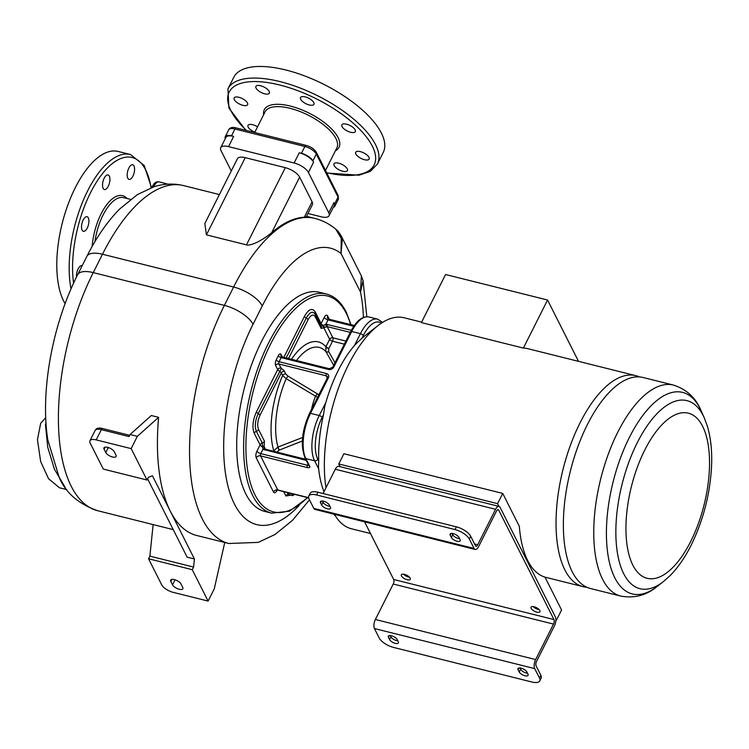 <?xml version="1.0" encoding="UTF-8"?>
<svg xmlns="http://www.w3.org/2000/svg" width="749" height="749" viewBox="0 0 749 749"><rect width="100%" height="100%" fill="white"/><g stroke="black" fill="none" stroke-linecap="round" stroke-linejoin="round"><path stroke-width="1.12" d="M587.328 424.702A108.745 47.908 -76 0 1 643.11 377.496L673.501 385.089A108.745 47.908 -76 0 0 617.719 432.304A108.745 47.908 -76 0 0 620.762 596.092L590.371 588.489A108.745 47.908 -76 0 1 587.328 424.702M586.813 587.263A108.745 47.908 -76 0 1 583.087 586.673A108.745 47.908 -76 0 1 564.849 569.867A108.745 47.908 -76 0 1 580.035 422.885A108.745 47.908 -76 0 1 635.826 375.67A108.745 47.908 -76 0 1 639.384 376.906M325.965 487.777A108.745 47.908 -76 0 1 348.36 364.978A108.745 47.908 -76 0 1 377.945 325.637A108.745 47.908 -76 0 1 404.151 317.763L421.621 322.136M635.826 375.67L528.008 348.725A108.745 47.908 -76 0 0 523.382 348.088L421.387 322.594L445.561 274.527L547.556 300.021L578.509 361.346M377.945 325.637L364.81 335.88A93.691 41.27 104 0 0 361.926 338.286L356.477 343.342A92.015 40.54 -76 0 0 338.314 370.296A92.015 40.54 -76 0 0 324.766 406.379L323.502 414.693A93.691 41.27 104 0 0 318.709 461.066L318.503 467.02A92.015 40.54 -76 0 0 324.045 491.597M370.493 533.531L351.412 528.766A108.745 47.908 -76 0 1 334.419 514.291M326.48 294.039L319.561 292.307A112.93 49.752 104 0 0 251.645 364.538A112.93 49.752 104 0 0 245.85 493.975A112.93 49.752 104 0 0 264.79 511.427L271.718 513.159A112.93 49.752 -76 0 1 252.769 495.707A112.93 49.752 -76 0 1 258.574 366.261A112.93 49.752 -76 0 1 326.48 294.039C334.672 296.22 341.254 302.24 346.235 312.099L351.047 324.701M341.244 236.029L341.048 253.508L342.246 239.998L335.795 229.203C329.616 224.017 322.585 220.403 314.73 218.38A158.095 69.648 104 0 0 233.622 287.017L102.482 254.239A158.095 69.648 -76 0 1 183.589 185.602L219.41 194.553M363.05 280.669L360.503 292.044L361.392 275.95L341.263 236.066C337.443 229.737 337.64 231.188 335.795 229.203M167.299 184.207A10.037 4.419 104 0 0 166.39 183.711A10.037 4.419 104 0 0 163.816 184.563M65.135 487.337L54.452 469.277L47.693 447.059L45.464 424.458L45.998 422.932M47.833 440.028C40.043 391.558 52.514 324.186 77.615 274.78A25.091 10.233 26.7 0 1 93.251 272.608A158.095 69.648 -76 0 0 97.679 510.724C78.654 504.068 65.809 492.945 59.171 477.375L47.824 439.991M66.792 489.603L59.405 487.758L48.516 478.677L40.652 461.534L37.45 439.626L40.689 423.26L45.736 417.661M304.319 217.219L312.08 201.781A12.546 5.121 26.7 0 1 312.361 204.692L306.229 216.882L304.319 217.219A158.095 69.648 104 0 0 271.644 232.77C265.586 237.667 259.66 241.309 253.864 243.687C249.941 245.035 247.479 245.438 246.477 244.867L285.313 167.664L245.241 157.646A12.546 5.121 26.7 0 0 237.424 158.732L204.842 223.52L206.415 234.858L246.477 244.867M361.392 275.95L363.068 280.735L366.813 316.715M96.19 439.888A10.037 4.091 -153.3 0 0 89.946 440.758A10.037 4.091 -153.3 0 0 90.17 443.08L103.296 469.089L147.001 480.015L131.159 448.623L96.19 439.888L101.34 429.654A2.509 1.105 104 0 1 102.632 428.559C98.859 427.51 96.34 428.156 95.086 430.516A10.037 4.091 26.7 0 1 101.34 429.654L129.025 436.573L130.054 434.523L151.326 415.517L158.61 417.333A158.095 69.648 104 0 0 170.238 511.071A158.095 69.648 104 0 0 196.762 535.498L228.82 543.502L258.255 542.379L275.033 534.486L292.456 520.377L309.487 499.845M192.259 569.689L148.555 558.763L161.672 584.772A10.037 4.091 -153.3 0 0 173.131 592.337L208.1 601.072L192.259 569.689L193.588 567.059L149.875 556.133L153.133 524.59L173.234 529.618L97.679 510.724M147.001 480.015L148.33 477.385L152.393 475.709L194.422 558.979L187.138 557.162L147.6 478.826M131.159 448.623L137.339 436.339L130.054 434.523M158.61 417.333L137.339 436.339M193.588 567.059L194.422 558.979M208.1 601.072L214.28 588.798L224.737 542.491M148.555 558.763L149.875 556.133M170.838 581.477L172.532 584.838A5.852 2.387 -153.3 0 0 177.897 588.836A5.852 2.387 -153.3 0 0 182.868 588.742A5.852 2.387 -153.3 0 0 182.737 587.385L181.033 584.023A5.852 2.387 -153.3 0 0 175.669 580.026A5.852 2.387 -153.3 0 0 170.706 580.119A5.852 2.387 -153.3 0 0 170.838 581.477L171.877 579.417M105.778 452.565A5.852 2.387 -153.3 0 0 111.142 456.562A5.852 2.387 -153.3 0 0 116.104 456.469A5.852 2.387 -153.3 0 0 115.973 455.111L114.279 451.75A5.852 2.387 -153.3 0 0 108.914 447.752A5.852 2.387 -153.3 0 0 103.952 447.846A5.852 2.387 -153.3 0 0 104.083 449.203L105.778 452.565L108.305 447.537M312.08 201.781L299.637 177.12A12.546 5.121 26.7 0 0 285.313 167.664M307.942 213.484L321.255 216.807A12.546 5.121 -153.3 0 0 329.073 215.721A12.546 5.121 -153.3 0 0 328.792 212.819L308.429 172.457A12.546 5.121 -153.3 0 0 294.104 163.001L228.529 146.617A12.546 5.121 -153.3 0 0 220.721 147.703A12.546 5.121 -153.3 0 0 221.002 150.605L231.272 170.969M329.073 215.721L334.223 205.488A12.546 5.121 -153.3 0 0 333.942 202.576L334.616 203.925A10.037 4.091 -153.3 0 1 334.84 206.247A10.037 4.091 -153.3 0 1 333.277 207.361M312.895 160.885L313.569 162.224A12.546 5.121 -153.3 0 0 299.254 152.768L301.435 153.311A10.037 4.091 -153.3 0 1 312.895 160.885L316.321 154.06L338.052 197.099L334.616 203.925M236.216 127.92L306.154 145.4A2.509 1.105 104 0 0 304.871 146.495L234.924 129.006A10.037 4.091 26.7 0 0 228.679 129.877C229.924 127.517 232.443 126.871 236.216 127.92A2.509 1.105 104 0 0 234.924 129.006L231.497 135.831L233.679 136.384A12.546 5.121 -153.3 0 0 225.861 137.47L220.721 147.703M231.497 135.831A10.037 4.091 -153.3 0 0 225.243 136.702A10.037 4.091 -153.3 0 0 225.29 138.621M256.074 88.139A7.527 3.071 -153.3 0 0 262.974 93.279A7.527 3.071 -153.3 0 0 269.359 93.157A7.527 3.071 -153.3 0 0 269.191 91.415A7.527 3.071 -153.3 0 0 262.29 86.275A7.527 3.071 -153.3 0 0 255.905 86.397A7.527 3.071 -153.3 0 0 256.074 88.139M301.164 96.911A7.527 3.071 -153.3 0 0 300.518 97.548A7.527 3.071 -153.3 0 0 304.927 103.165A7.527 3.071 -153.3 0 0 313.316 104.944A7.527 3.071 -153.3 0 0 313.962 104.308A7.527 3.071 -153.3 0 0 309.552 98.69A7.527 3.071 -153.3 0 0 301.164 96.911M346.544 124.194A7.527 3.071 -153.3 0 0 341.853 124.84A7.527 3.071 -153.3 0 0 350.616 132.264A7.527 3.071 -153.3 0 0 355.307 131.609A7.527 3.071 -153.3 0 0 346.544 124.194M365.634 153.985A7.527 3.071 -153.3 0 0 355.709 152.3A7.527 3.071 -153.3 0 0 359.239 157.374A7.527 3.071 -153.3 0 0 369.163 159.06A7.527 3.071 -153.3 0 0 365.634 153.985M347.246 168.843A7.527 3.071 -153.3 0 0 340.355 163.703A7.527 3.071 -153.3 0 0 333.97 163.825A7.527 3.071 -153.3 0 0 334.138 165.566A7.527 3.071 -153.3 0 0 341.029 170.706A7.527 3.071 -153.3 0 0 347.414 170.594A7.527 3.071 -153.3 0 0 347.246 168.843M257.562 126.824A7.527 3.071 -153.3 0 0 252.703 124.727A7.527 3.071 -153.3 0 0 248.013 125.373A7.527 3.071 -153.3 0 0 254.866 132.18M237.695 102.997A7.527 3.071 -153.3 0 0 247.61 104.691A7.527 3.071 -153.3 0 0 244.08 99.608A7.527 3.071 -153.3 0 0 234.165 97.922A7.527 3.071 -153.3 0 0 237.695 102.997M227.958 88.859L233.791 77.259A83.654 34.126 26.7 0 1 285.893 70.013A83.654 34.126 26.7 0 1 383.254 152.431L377.421 164.031A83.654 34.126 -153.3 0 0 280.06 81.604A83.654 34.126 -153.3 0 0 227.958 88.859L228.922 108.118L245.869 130.335M82.128 230.14A7.527 3.314 104 0 0 83.392 231.301A7.527 3.314 104 0 0 87.923 226.488A7.527 3.314 104 0 0 88.307 217.856A7.527 3.314 104 0 0 87.043 216.695A7.527 3.314 104 0 0 82.521 221.507A7.527 3.314 104 0 0 82.128 230.14M102.604 183.711A7.527 3.314 104 0 0 104.401 189.525A7.527 3.314 104 0 0 109.85 180.734A7.527 3.314 104 0 0 108.053 174.92A7.527 3.314 104 0 0 102.604 183.711M128.847 168.057A7.527 3.314 104 0 0 129.062 179.395A7.527 3.314 104 0 0 132.919 176.127A7.527 3.314 104 0 0 132.713 164.789A7.527 3.314 104 0 0 128.847 168.057M82.175 265.708A7.527 3.314 104 0 0 81.987 265.642A7.527 3.314 104 0 0 80.901 265.755A7.527 3.314 104 0 0 76.52 276.99M65.126 303.635A83.654 36.851 -76 0 1 75.246 187.765A83.654 36.851 -76 0 1 118.164 151.448L130.551 154.547A83.654 36.851 104 0 0 87.633 190.864A83.654 36.851 104 0 0 71.033 288.889M344.353 344.166L332.519 341.207L328.811 348.575L328.633 351.506L335.009 362.741M350.279 332.378L327.21 326.611L323.858 327.828L329.654 339.316L325.89 346.806L325.862 351.543L333.698 365.334M353.734 326.311L328.043 319.889A3.342 1.367 26.7 0 1 324.233 317.37L321.096 323.596A3.342 1.367 -153.3 0 0 323.343 325.515L322.697 326.049A2.387 1.226 -135.7 0 1 323.858 327.828L321.143 328.399L315.254 316.743C313.26 313.812 310.863 314.805 308.064 319.701L288.534 358.528M324.411 327.35A2.181 0.515 -125.5 0 0 323.343 325.515L325.881 324.195A1.751 0.618 -95.8 0 0 326.292 326.601M325.862 351.543A2.509 1.507 150.1 0 0 328.633 351.506M327.36 378.404A1.676 0.683 26.7 0 1 327.322 378.02L327.416 376.728A2.509 2.004 -26.8 0 0 326.208 375.811L278.853 363.977L281.362 368.489A5.852 2.387 26.7 0 1 284.517 371.42L285.846 374.069L288.019 376.12L318.896 394.77M302.334 441.002L278.993 450.205L276.512 452.555M308.981 465.054L308.888 465.597A1.676 1.339 -26.8 0 0 309.693 466.206L305.845 458.585A33.462 14.737 -76 0 1 310.517 413.354L328.362 377.871A4.185 3.342 -26.8 0 0 326.433 373.554L279.087 361.72A1.676 0.74 -76 0 0 278.853 363.977A2.509 2.004 -26.8 0 0 275.632 365.475L277.701 369.566A3.342 1.367 -153.3 0 0 279.499 371.242A3.342 1.367 26.7 0 1 281.296 372.918L260.025 415.218C257.562 420.788 257.066 425.544 258.545 429.495L264.434 441.152L264.144 446.544A2.397 0.627 -168.7 0 0 262.45 445.842L262.347 446.788A3.342 1.367 26.7 0 1 260.1 444.869L256.973 451.095A5.018 2.21 -76 0 0 256.27 457.882L273.469 491.962A5.018 2.21 -76 0 0 276.887 490.558L277.074 490.183M265.511 449.25L264.144 446.544L264.013 447.425A2.181 1.039 175.8 0 0 262.347 446.788L262.955 449.316L260.792 453.622L307.418 465.269L308.073 463.977M302.596 437.463L277.785 447.144L273.376 451.216M284.517 371.42A2.509 2.004 153.2 0 0 281.296 372.918L282.635 375.567L286.193 378.666L317.576 397.401M278.993 450.205L277.785 447.144M264.013 447.425L264.697 449.091A1.751 1.067 121.6 0 0 264.509 448.866L264.509 448.866A1.751 1.067 121.6 0 0 262.955 449.316L306.247 460.373M265.446 449.419A1.676 0.74 104 0 0 265.165 449.166L264.416 448.81M555.87 619.142L556.423 620.238L561.572 610.004L544.972 577.123A108.745 47.908 -76 0 1 519.329 526.304L502.729 493.422L497.589 503.656L498.965 506.38M539.477 678.023L534.72 668.614A6.694 2.949 104 0 1 535.657 659.569L553.502 624.086A3.342 1.47 -76 0 0 553.97 619.563L498.75 510.153A3.342 1.47 -76 0 0 498.188 509.638A3.342 1.47 -76 0 0 496.475 511.09L478.63 546.573A6.694 2.949 104 0 1 475.194 549.476A6.694 2.949 104 0 1 474.07 548.446L469.323 539.027A12.546 5.121 -153.3 0 0 454.999 529.571L456.375 526.837A12.546 5.121 26.7 0 1 470.7 536.293L475.446 545.712A3.342 1.47 104 0 0 476.008 546.227A3.342 1.47 104 0 0 477.722 544.776L495.566 509.301A6.694 2.949 -76 0 1 499.003 506.39A6.694 2.949 -76 0 1 500.126 507.429L555.337 616.83A6.694 2.949 -76 0 1 554.41 625.883L536.565 661.358A3.342 1.47 104 0 0 536.097 665.88L540.844 675.298A12.546 5.121 26.7 0 1 541.124 678.201L539.757 680.935A12.546 5.121 -153.3 0 0 539.477 678.023L540.844 675.298M556.423 620.238L555.88 620.106M340.14 466.683L338.763 463.959L343.913 453.725L502.729 493.422M323.072 493.525L335.29 469.239A6.694 2.949 -76 0 1 338.726 466.327L499.003 506.39M338.763 463.959L497.589 503.656M364.585 521.828L393.693 579.501A3.342 1.47 -76 0 1 393.225 584.023L375.38 619.498A6.694 2.949 104 0 0 374.444 628.551L379.191 637.961A12.546 5.121 -153.3 0 0 393.515 647.417L531.94 682.021A12.546 5.121 -153.3 0 0 539.757 680.935M401.445 575.953A5.018 2.05 26.7 0 1 401.333 574.792A5.018 2.05 26.7 0 1 405.593 574.717A5.018 2.05 26.7 0 1 410.19 578.144A5.018 2.05 26.7 0 1 410.302 579.305A5.018 2.05 26.7 0 1 406.042 579.38A5.018 2.05 26.7 0 1 401.445 575.953M531.125 608.366A5.018 2.05 26.7 0 1 531.013 607.205A5.018 2.05 26.7 0 1 535.273 607.13A5.018 2.05 26.7 0 1 539.87 610.557A5.018 2.05 26.7 0 1 539.982 611.718A5.018 2.05 26.7 0 1 535.722 611.793A5.018 2.05 26.7 0 1 531.125 608.366M397.831 640.826A5.018 2.05 26.7 0 1 390.931 636.847L389.555 639.571A5.018 2.05 26.7 0 0 394.152 642.998A5.018 2.05 26.7 0 0 398.412 642.923A5.018 2.05 26.7 0 0 398.299 641.762L397.167 639.515A5.018 2.05 26.7 0 0 392.57 636.088A5.018 2.05 26.7 0 0 388.31 636.173A5.018 2.05 26.7 0 0 388.422 637.333L389.555 639.571M390.266 635.536L390.931 636.847M527.511 673.239A5.018 2.05 26.7 0 1 520.611 669.26L519.235 671.984A5.018 2.05 26.7 0 0 523.832 675.411A5.018 2.05 26.7 0 0 528.092 675.336A5.018 2.05 26.7 0 0 527.979 674.175L526.847 671.928A5.018 2.05 26.7 0 0 522.25 668.511A5.018 2.05 26.7 0 0 517.99 668.585A5.018 2.05 26.7 0 0 518.102 669.746L519.235 671.984M519.946 667.949L520.611 669.26M409.497 577.189A5.018 2.05 26.7 0 1 403.524 574.183M403.861 574.23A4.597 1.873 -153.3 0 0 409.254 576.936M539.177 609.602A5.018 2.05 26.7 0 1 533.204 606.596M533.541 606.643A4.597 1.873 -153.3 0 0 538.934 609.349M454.999 529.571L316.574 494.967A12.546 5.121 -153.3 0 0 308.766 496.063A12.546 5.121 -153.3 0 0 309.047 498.965L313.794 508.384A6.694 2.949 104 0 0 314.917 509.414L475.194 549.476M308.766 496.063L310.133 493.329A12.546 5.121 26.7 0 1 317.951 492.243L456.375 526.837M459.624 538.728A5.018 2.05 26.7 0 1 452.724 534.739L451.347 537.473L450.215 535.235A5.018 2.05 26.7 0 1 450.102 534.065A5.018 2.05 26.7 0 1 454.362 533.99A5.018 2.05 26.7 0 1 458.959 537.417L460.092 539.654A5.018 2.05 26.7 0 1 460.204 540.825A5.018 2.05 26.7 0 1 455.944 540.9A5.018 2.05 26.7 0 1 451.347 537.473M452.059 533.438L452.724 534.739M329.944 506.315A5.018 2.05 26.7 0 1 323.044 502.326L321.667 505.06L320.535 502.813A5.018 2.05 26.7 0 1 320.422 501.652A5.018 2.05 26.7 0 1 324.682 501.577A5.018 2.05 26.7 0 1 329.279 505.004L330.412 507.242A5.018 2.05 26.7 0 1 330.524 508.402A5.018 2.05 26.7 0 1 326.264 508.487A5.018 2.05 26.7 0 1 321.667 505.06M322.379 501.025L323.044 502.326M523.382 348.088L547.556 300.021M644.72 450.13A85.086 37.487 104 0 0 632.839 565.139A85.086 37.487 104 0 0 690.756 541.349A85.086 37.487 104 0 0 702.646 426.34A85.086 37.487 104 0 0 644.72 450.13M637.259 442.725A96.911 42.693 104 0 0 617.831 555.346A96.911 42.693 104 0 0 663.324 581.673L670.261 575.475C678.107 567.424 685.063 557.34 691.13 545.225C703.236 520.499 710.043 494.237 711.55 466.44C712.233 451.432 710.848 438.025 707.374 426.218L704.275 417.83A96.911 42.693 104 0 0 637.259 442.725M663.324 581.673L657.276 586.392A103.849 45.745 -76 0 1 608.534 558.174A103.849 45.745 -76 0 1 629.347 437.5A103.849 45.745 -76 0 1 701.158 410.827C695.924 397.916 686.702 389.34 673.501 385.089M381.391 323.165A30.952 13.632 104 0 0 363.302 335.552L361.926 338.286M363.302 335.552A2.509 1.021 -153.3 0 0 360.438 333.661L354.455 345.561M325.881 402.382L319.261 415.536A33.462 14.737 104 0 0 314.589 460.766L318.681 468.865M323.502 414.693L322.126 417.427A2.509 1.021 -153.3 0 0 319.261 415.536L310.517 413.354A1.676 0.683 26.7 0 0 309.477 413.495L327.322 378.02A1.676 0.683 26.7 0 1 328.362 377.871M322.126 417.427A30.952 13.632 104 0 0 317.801 459.268L318.709 461.066M317.801 459.268A2.509 2.004 153.2 0 1 314.589 460.766L305.845 458.585A1.676 1.339 -26.8 0 1 305.04 457.967C300.34 445.44 301.819 430.619 309.477 413.495A1.676 0.683 26.7 0 0 309.515 413.888M329.354 368.733A1.676 0.74 104 0 0 328.493 369.463L281.137 357.619A1.676 0.74 -76 0 1 281.998 356.899L329.354 368.733L332.809 367.104A1.676 0.683 26.7 0 1 333.857 366.954L351.702 331.479L360.438 333.661A33.462 14.737 104 0 1 377.608 319.14L368.864 316.949A33.462 14.737 -76 0 0 351.702 331.479A1.676 0.683 26.7 0 0 350.654 331.62C356.402 320.759 362.469 315.863 368.864 316.949M350.691 332.013A1.676 0.683 26.7 0 1 350.654 331.62L332.809 367.104M328.493 369.463A4.185 3.342 -26.8 0 0 333.857 366.954M278.282 355.728A2.509 1.021 26.7 0 0 281.137 357.619L279.087 361.72A2.509 1.021 26.7 0 1 276.222 359.829L278.282 355.728A4.185 1.844 -76 0 1 281.128 354.558A2.509 2.004 153.2 0 0 281.072 356.234L281.998 356.899M282.345 356.983L281.128 354.558M275.632 365.475A4.185 1.844 -76 0 1 276.222 359.829M327.322 378.03L326.208 375.811A1.676 0.74 -76 0 1 326.433 373.554M308.588 497.664L277.757 489.958A3.342 2.678 -26.8 0 0 273.469 491.962M308.728 465.279A2.509 1.021 -153.3 0 1 307.418 465.269A1.676 0.74 104 0 0 307.184 467.535L260.558 455.879L277.757 489.958A1.676 0.74 -76 0 0 278.038 490.221L276.353 490.473L276.812 489.78M307.184 467.535A4.185 1.704 -153.3 0 0 309.693 466.206M335.093 515.424A33.462 14.737 -76 0 1 334.091 514.207M291.192 493.507L292.896 493.928M307.39 497.551A111.255 49.013 -76 0 1 254.913 494.705A111.255 49.013 -76 0 1 270.455 344.325A111.255 49.013 -76 0 1 346.197 313.213A111.255 49.013 -76 0 1 350.626 324.589M329.307 319.261L327.641 315.966A5.018 2.21 -76 0 0 324.233 317.37M320.918 325.581A3.342 2.678 -26.8 0 1 321.096 323.596L315.217 311.94C312.23 307.558 308.654 309.028 304.469 316.35L283.843 357.357M280.912 368.068A2.509 2.004 153.2 0 0 277.701 369.566L256.42 411.875C252.741 420.198 252.01 427.305 254.22 433.212L260.1 444.869A3.342 2.678 -26.8 0 1 262.262 443.015L262.45 445.842M283.702 491.634L285.903 495.988L294.947 494.443M363.434 317.417A133.004 58.591 104 0 0 360.503 292.044L341.048 253.508A133.004 58.591 104 0 0 262.262 305.929L253.031 324.298A133.004 58.591 104 0 0 228.071 486.532A133.004 58.591 104 0 0 299.197 505.378M153.629 186.894L153.957 186.248L154.94 186.492M46.101 424.477A3.342 1.592 17.3 0 1 45.464 424.458M262.262 305.929A25.091 10.233 -153.3 0 0 233.622 287.017L224.382 305.386L93.251 272.608L102.482 254.239A25.091 10.233 26.7 0 0 86.856 256.411C96.415 237.33 107.369 221.507 119.737 208.943L137.292 194.665L153.901 186.81C163.666 183.645 173.562 183.243 183.589 185.602M253.031 324.298A25.091 10.233 -153.3 0 0 224.382 305.386A158.095 69.648 104 0 0 228.82 543.502M172.532 584.838L175.06 579.81M104.083 449.203L105.113 447.144M271.644 232.77L299.637 177.12M206.415 234.858L245.241 157.646M333.942 202.576L328.792 212.819M313.569 162.224L308.429 172.457M299.254 152.768L294.104 163.001M233.679 136.384L228.529 146.617M306.154 145.4C310.872 146.729 314.28 149.06 316.378 152.384A2.509 2.004 153.2 0 1 316.321 154.06A10.037 4.091 26.7 0 0 304.871 146.495L301.435 153.311M316.378 152.384L338.108 195.423A2.509 2.004 153.2 0 1 338.052 197.099A10.037 4.091 26.7 0 1 338.276 199.431L334.84 206.247M325.497 170.454L336.844 147.899A40.156 16.384 -153.3 0 0 290.116 108.333A40.156 16.384 -153.3 0 0 265.109 111.816L254.679 132.536M335.383 150.802A41.822 17.058 -153.3 0 0 331.011 128.351A41.822 17.058 -153.3 0 0 290.35 106.077A41.822 17.058 -153.3 0 0 263.648 114.719M326.639 172.71A81.145 33.106 -153.3 0 0 371.841 145.212A81.145 33.106 -153.3 0 0 279.714 85.002A81.145 33.106 -153.3 0 0 246.496 130.495M151.878 187.493L152.393 186.464A2.509 1.021 26.7 0 1 153.957 186.248A10.037 4.419 -76 0 1 159.106 181.885L166.39 183.711M130.551 199.384L123.641 197.661A40.156 17.686 104 0 0 103.044 215.085A40.156 17.686 104 0 0 94.936 241.646M127.19 198.541A41.822 18.425 104 0 0 101.134 213.83A41.822 18.425 104 0 0 92.136 246.477M151.064 187.784A81.145 35.746 104 0 0 90.498 192.755A81.145 35.746 104 0 0 73.599 283.131M351.337 330.318L325.881 324.195L328.043 319.889A1.676 0.74 -76 0 1 328.905 319.168L327.575 318.203A3.342 2.678 153.2 0 1 327.641 315.966M327.444 324.345A1.676 0.74 -76 0 0 327.21 326.611L332.865 337.818A2.509 1.105 -76 0 1 332.519 341.207A2.509 1.021 -153.3 0 1 329.654 339.316A2.509 2.004 153.2 0 1 332.865 337.818L345.907 341.076M328.717 351.665A2.509 1.507 150.1 0 1 325.955 351.702A59.396 26.168 104 0 0 296.501 360.522M328.811 348.575A2.509 1.086 -156.4 0 1 325.89 346.806A64.526 28.425 104 0 0 291.483 359.267M308.064 319.701A3.342 1.367 -153.3 0 0 306.266 318.025L286.184 357.947M304.469 316.35A3.342 1.367 -153.3 0 0 306.266 318.025C309.758 311.921 312.745 310.685 315.235 314.337L315.142 314.168M315.217 311.94A3.342 2.678 -26.8 0 0 315.095 314.074M315.254 316.743A3.342 2.678 -26.8 0 0 315.329 314.505L315.329 314.505A3.342 2.678 -26.8 0 0 315.235 314.337M321.143 328.399A3.342 2.678 -26.8 0 0 321.209 326.161L321.209 326.161A3.342 2.678 -26.8 0 0 321.115 326.002L322.697 326.049M326.049 346.497A2.509 1.021 -153.3 0 0 328.914 348.388M273.909 451.347A2.509 1.021 26.7 0 1 273.554 450.861M256.27 457.882A3.342 2.678 -26.8 0 1 260.558 455.879A1.676 0.74 -76 0 1 260.792 453.622A3.342 1.367 26.7 0 1 256.973 451.095M287.251 492.524L288.065 494.125L292.737 495.688L294.507 494.331M289.629 493.114A3.342 2.678 153.2 0 1 288.065 494.125A3.342 2.678 153.2 0 0 285.903 495.988M264.434 441.152A3.342 2.678 153.2 0 1 262.262 443.015L256.383 431.358C254.538 426.424 255.147 420.489 258.227 413.542L281.362 368.489M285.846 374.069A2.509 2.004 153.2 0 0 282.635 375.567A64.526 28.425 104 0 0 273.713 450.552A2.509 0.964 29.7 0 0 274.565 451.516M260.025 415.218A3.342 1.367 -153.3 0 0 258.227 413.542A3.342 1.367 -153.3 0 1 256.42 411.875M258.545 429.495A3.342 2.678 153.2 0 1 256.383 431.358A3.342 2.678 153.2 0 0 254.22 433.212M279.199 450.121L277.991 447.059A59.396 26.168 104 0 1 286.193 378.666L288.019 376.12M317.23 393.955L315.451 396.399A37.113 16.356 104 0 0 311.453 409.581M305.704 459.296L265.165 449.166A1.676 0.74 104 0 0 264.303 449.887M495.566 509.301L335.29 469.239M477.722 544.776L474.576 543.989M498.75 510.153L497.448 509.835M553.97 619.563L393.693 579.501M553.502 624.086L393.225 584.023M535.657 659.569L375.38 619.498M534.72 668.614L374.444 628.551M518.991 667.977L518.102 669.746M389.311 635.564L388.422 637.333M474.07 548.446L313.794 508.384M316.574 494.967L317.951 492.243M469.323 539.027L470.7 536.293M321.424 501.053L320.535 502.813M451.104 533.466L450.215 535.235M704.275 417.83L701.158 410.827M657.276 586.392C646.574 595.315 634.403 598.554 620.762 596.092M308.888 465.597L305.04 457.967M335.412 515.93L333.633 514.095M77.615 274.78L86.856 256.411M306.51 216.321L314.73 218.38M102.632 428.559L129.652 435.319M95.086 430.516L89.946 440.758M338.108 195.423L338.276 199.431M228.679 129.877L225.243 136.702M326.807 173.038L359.024 175.191L370.371 171.343L377.421 164.031M152.393 186.464C154.21 182.756 156.447 181.23 159.106 181.885M151.476 187.634L144.164 165.473L130.551 154.547M307.811 497.664L289.451 511.183L271.718 513.159M354.286 325.506L328.905 319.168M321.171 326.087L314.983 313.887M308.625 497.86L278.038 490.221M382.589 322.388L377.608 319.14M583.087 586.673L544.991 577.151"/></g></svg>
